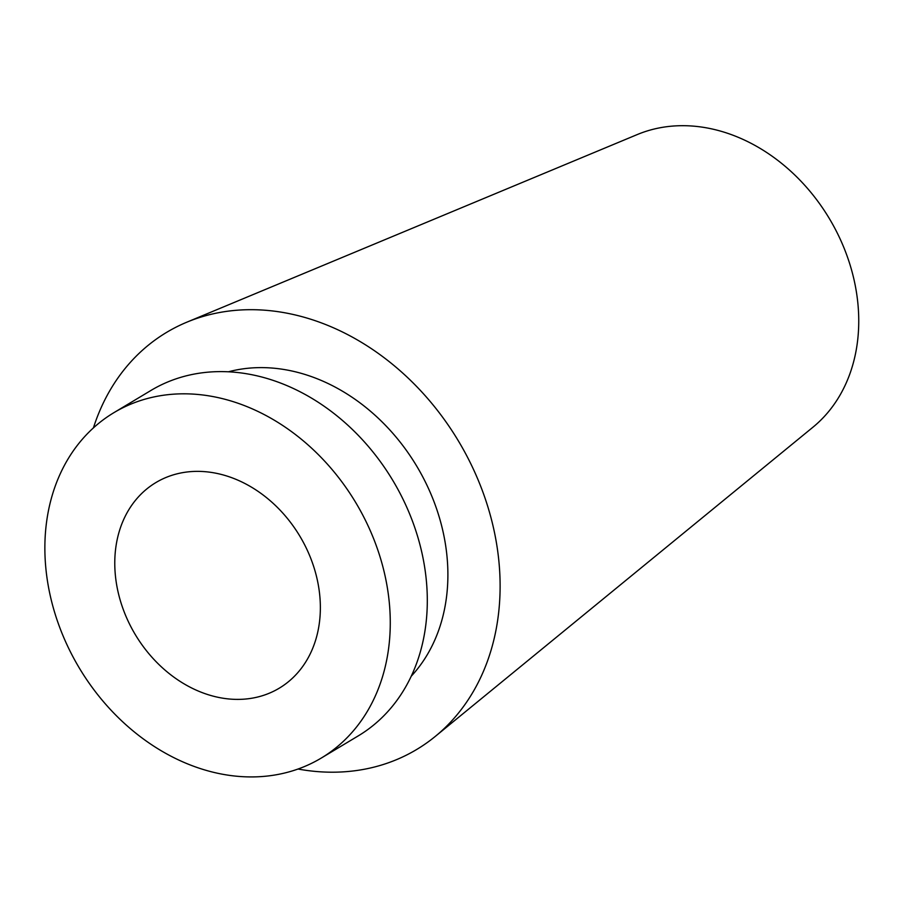 <?xml version="1.0" encoding="UTF-8"?>
<svg xmlns="http://www.w3.org/2000/svg" width="903" height="903" viewBox="0 0 903 903"><rect width="100%" height="100%" fill="white"/><g stroke="black" fill="none" stroke-linecap="round" stroke-linejoin="round"><path stroke-width="1.35" d="M375.479 543.482A201.437 161.084 -121 0 0 113.947 412.637A201.437 161.084 -121 0 0 79.441 668.243A201.437 161.084 -121 0 0 321.197 758.102A201.437 161.084 -121 0 0 375.479 543.482M311.558 560.447A119.896 95.887 -121 0 0 155.892 482.563A119.896 95.887 -121 0 0 135.348 634.696A119.896 95.887 -121 0 0 279.253 688.188A119.896 95.887 -121 0 0 311.558 560.447M321.197 758.102L358.243 735.889A201.437 161.084 -121 0 0 412.513 521.268A201.437 161.084 -121 0 0 150.993 390.423L113.947 412.637M411.192 676.268A182.248 145.744 -121 0 0 434.512 503.039A182.248 145.744 -121 0 0 228.515 371.765M298.058 769.04A243.155 194.45 -121 0 0 435.325 736.374A243.155 194.45 -121 0 0 482.258 490.374A243.155 194.45 -121 0 0 186.842 322.179A243.155 194.45 -121 0 0 93.415 427.92M435.325 736.374L812.96 427.198A171.83 137.403 -121 0 0 846.134 253.371A171.83 137.403 -121 0 0 637.383 134.513L186.842 322.179"/></g></svg>
